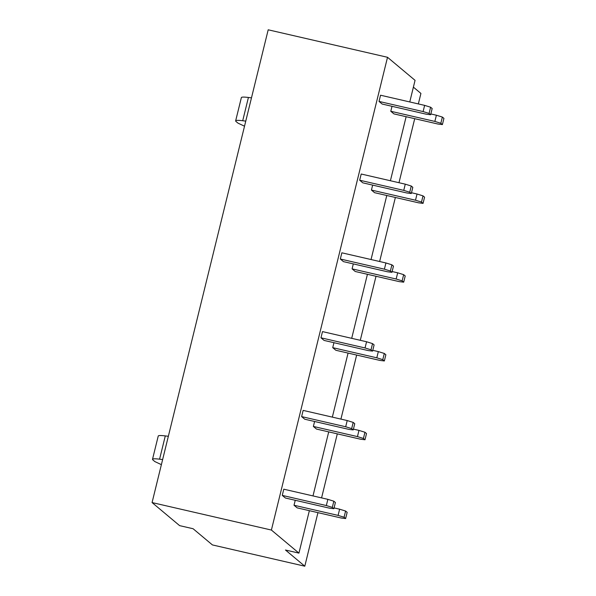 <?xml version="1.0" encoding="UTF-8"?>
<svg xmlns="http://www.w3.org/2000/svg" width="596" height="596" viewBox="0 0 596 596"><rect width="100%" height="100%" fill="white"/><g stroke="black" fill="none" stroke-linecap="round" stroke-linejoin="round"><path stroke-width="0.89" d="M387.519 57.291L268.193 29.8L152.069 502.57L271.396 530.053L387.519 57.291L415.062 80.348L409.757 101.946M271.396 530.053L298.939 553.118L285.469 550.019L304.794 566.2L317.951 512.649M321.572 497.898L337.299 433.858M340.927 419.1L356.654 355.06M360.282 340.309L376.009 276.268M379.637 261.51L395.364 197.47M398.985 182.719L414.719 118.679M418.34 103.927L420.918 93.43L413.393 87.135M304.794 566.2L212.414 544.923L193.089 528.734L179.619 525.635L152.069 502.57M298.939 553.118L309.361 510.675M312.989 495.917L328.716 431.877M332.345 417.125L348.071 353.085M351.7 338.327L367.427 274.287M371.047 259.536L386.782 195.495M390.402 180.744L406.137 116.704M162.633 459.561L159.579 459.181L165.293 435.914L168.348 436.294M165.293 435.914A37.198 3.129 -166.2 0 0 158.231 436.041L152.516 459.307A37.198 3.129 -166.2 0 0 152.911 459.948L154.699 461.453A9.618 0.812 13.8 0 0 155.251 461.766L161.382 464.649M159.579 459.181A37.198 3.129 -166.2 0 0 152.516 459.307M245.768 121.115L242.706 120.735L248.42 97.468L251.482 97.848M248.42 97.468A37.198 3.129 -166.2 0 0 241.365 97.602L235.651 120.869A37.198 3.129 -166.2 0 0 236.038 121.509L237.826 123.007A9.618 0.812 13.8 0 0 238.378 123.32L244.516 126.203M242.706 120.735A37.198 3.129 -166.2 0 0 235.651 120.869M353.227 429.917L348.816 429.373L304.742 419.219L301.621 416.604L303.14 410.398L347.215 420.553L353.19 422.4L354.754 423.711L353.227 429.917L351.67 428.606L353.19 422.4M333.879 508.708L329.461 508.165L285.387 498.01L282.266 495.395L283.785 489.189L327.86 499.344L333.834 501.199L335.399 502.502L333.879 508.708L332.315 507.397L333.834 501.199M372.582 351.118L368.172 350.575L324.097 340.428L320.968 337.805L322.496 331.607L366.57 341.754L372.545 343.609L374.109 344.913L372.582 351.118L371.025 349.815L372.545 343.609M391.937 272.327L387.519 271.783L343.452 261.629L340.323 259.014L341.851 252.808L385.925 262.963L391.9 264.81L393.464 266.121L391.937 272.327L390.373 271.016L391.9 264.81M411.292 193.529L406.874 192.985L362.808 182.838L359.679 180.215L361.206 174.017L405.273 184.164L411.255 186.019L412.812 187.323L411.292 193.529L409.728 192.225L411.255 186.019M430.647 114.737L426.229 114.194L382.155 104.039L379.034 101.424L380.553 95.218L424.628 105.373L430.61 107.22L432.167 108.532L430.647 114.737L429.083 113.426L430.61 107.22M294.022 505.244L338.096 515.398L339.616 509.193L345.598 511.04L347.163 512.351L345.635 518.557L341.217 518.013L297.151 507.859L294.022 505.244L295.243 500.282M313.377 426.445L357.451 436.6L358.971 430.394L364.953 432.249L366.51 433.553L364.99 439.759L360.573 439.215L316.498 429.068L313.377 426.445L314.599 421.491M332.732 347.654L376.806 357.809L378.326 351.603L384.301 353.45L385.865 354.762L384.345 360.967L379.928 360.424L335.853 350.269L332.732 347.654L333.946 342.693M352.087 268.863L396.154 279.01L397.681 272.804L403.656 274.659L405.22 275.97L403.693 282.169L399.283 281.632L355.209 271.478L352.087 268.863L353.301 263.901M371.442 190.064L415.509 200.219L417.036 194.013L423.011 195.868L424.575 197.172L423.048 203.378L418.638 202.834L374.564 192.679L371.442 190.064L372.656 185.103M390.79 111.273L434.864 121.42L436.391 115.222L442.366 117.069L443.931 118.38L442.403 124.579L437.986 124.043L393.919 113.888L390.79 111.273L392.012 106.311M327.86 499.344L326.34 505.55L282.266 495.395M326.34 505.55L332.315 507.397M347.215 420.553L345.687 426.758L301.621 416.604M345.687 426.758L351.67 428.606M366.57 341.754L365.043 347.96L320.968 337.805M365.043 347.96L371.025 349.815M385.925 262.963L384.398 269.168L340.323 259.014M384.398 269.168L390.373 271.016M405.273 184.164L403.753 190.37L359.679 180.215M403.753 190.37L409.728 192.225M424.628 105.373L423.108 111.579L379.034 101.424M423.108 111.579L429.083 113.426M339.616 509.193L334.073 507.911M345.635 518.557L344.071 517.246L345.598 511.04M338.096 515.398L344.071 517.246M358.971 430.394L353.428 429.12M364.99 439.759L363.426 438.455L364.953 432.249M357.451 436.6L363.426 438.455M378.326 351.603L372.776 350.321M384.345 360.967L382.781 359.656L384.301 353.45M376.806 357.809L382.781 359.656M397.681 272.804L392.131 271.53M403.693 282.169L402.136 280.865L403.656 274.659M396.154 279.01L402.136 280.865M417.036 194.013L411.486 192.739M423.048 203.378L421.491 202.066L423.011 195.868M415.509 200.219L421.491 202.066M436.391 115.222L430.841 113.94M442.403 124.579L440.839 123.275L442.366 117.069M434.864 121.42L440.839 123.275"/></g></svg>
